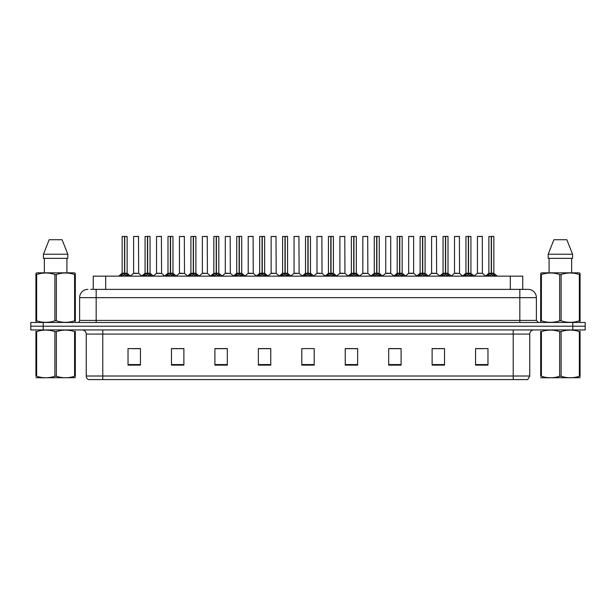 <?xml version="1.0" encoding="UTF-8"?>
<svg xmlns="http://www.w3.org/2000/svg" width="616" height="616" viewBox="0 0 616 616"><rect width="100%" height="100%" fill="white"/><g stroke="black" fill="none" stroke-linecap="round" stroke-linejoin="round"><path stroke-width="0.92" d="M93.278 289.381L93.278 276.145L522.722 276.145L522.722 289.381M529.76 376.014L527.735 379.579L513.213 379.579L513.213 376.014L529.76 376.014L529.76 334.065A4.135 4.135 0 0 1 533.895 329.93M513.213 379.579L88.265 379.579A4.135 4.135 0 0 1 86.24 376.014L86.24 334.065C85.994 331.554 84.615 330.176 82.105 329.93M585.2 329.93L585.2 326.203L30.8 326.203L30.8 329.93L43.212 329.93L43.212 326.203L30.8 326.203L30.8 322.484L43.212 322.484L43.212 326.203L585.2 326.203L585.2 329.93L43.212 329.93M487.972 365.134L487.972 348.587L475.56 348.587L475.56 365.134L487.972 365.134M444.529 365.134L444.529 348.587L432.116 348.587L432.116 365.134L444.529 365.134M401.093 365.134L401.093 348.587L388.681 348.587L388.681 365.134L401.093 365.134M357.65 365.134L357.65 348.587L345.237 348.587L345.237 365.134L357.65 365.134M140.44 365.134L140.44 348.587L128.028 348.587L128.028 365.134L140.44 365.134M183.884 365.134L183.884 348.587L171.471 348.587L171.471 365.134L183.884 365.134M227.319 365.134L227.319 348.587L214.907 348.587L214.907 365.134L227.319 365.134M270.763 365.134L270.763 348.587L258.35 348.587L258.35 365.134L270.763 365.134M314.206 365.134L314.206 348.587L301.794 348.587L301.794 365.134L314.206 365.134M132.994 348.671L139.201 348.671M178.833 348.671L173.581 348.671M224.678 348.671L219.419 348.671M270.516 348.671L265.265 348.671M259.059 348.671L270.763 348.671M476.799 348.671L483.006 348.671M442.419 348.671L437.168 348.671M396.581 348.587L391.322 348.671M345.237 348.671L356.941 348.671M350.735 348.587L345.484 348.671M304.897 348.587L311.103 348.587M227.319 348.671L214.907 348.671M183.884 348.671L171.471 348.671M401.093 348.671L388.681 348.671M444.529 348.671L432.116 348.671M90.983 289.381L525.209 289.381M90.791 289.381L96.173 289.381L96.173 297.659L79.618 297.659L79.618 320.412A2.071 2.071 0 0 1 77.554 322.484M87.896 289.381A8.277 8.277 0 0 0 79.618 297.659M528.105 289.381A8.277 8.277 0 0 1 536.382 297.659L519.827 297.659L519.827 289.381L527.981 289.381M536.382 297.659L536.382 320.412L538.446 322.484M585.2 322.484L585.2 326.203L585.2 322.484L43.212 322.484M120.312 276.238L121.814 274.651L124.524 273.281L124.524 274.721L124.601 272.834L128.96 276.238M122.153 236.505L124.532 236.421L122.153 236.505L122.153 273.25L124.524 273.281M127.035 236.421L125.464 236.421L127.119 236.505L127.119 273.25L124.632 273.25L124.671 236.421L127.035 236.421M124.532 236.421L125.464 236.421M127.119 236.505L124.74 236.421M124.524 236.505L124.524 273.25L122.153 273.25L118.703 276.145M124.632 273.25L124.74 274.721L124.74 273.281M124.74 236.505L124.74 273.25L127.189 273.412L125.017 273.412M127.45 274.651L127.45 276.145L124.74 274.721M124.524 274.721L121.814 276.153L121.814 274.651M124.601 236.421L124.524 273.25M136.721 273.25L133.533 273.412L138.654 273.412L138.492 236.421L133.61 236.505L133.61 273.25L136.205 273.25M135.99 273.25L135.466 273.25M143.228 276.238L144.737 274.651L147.447 273.281L147.447 274.721L147.517 272.834L151.882 276.238M145.076 236.505L147.447 236.421L145.076 236.505L145.076 273.25L147.447 273.281M149.958 236.421L148.379 236.421L150.035 236.505L150.035 273.25L147.555 273.25L147.594 236.421L149.958 236.421M147.447 236.421L148.379 236.421M150.035 236.505L147.663 236.421M147.447 236.505L147.447 273.25L145.076 273.25L141.626 276.145M147.555 273.25L147.663 274.721L147.663 273.281M147.663 236.505L147.663 273.25L150.112 273.412L147.932 273.412M150.373 274.651L150.373 276.145L147.663 274.721M147.447 274.721L144.737 276.153L144.737 274.651M147.517 236.421L147.447 273.25M166.151 276.238L167.66 274.651L170.37 273.281L170.37 274.721L170.44 272.834L174.798 276.238M167.991 236.505L170.37 236.421L167.991 236.505L167.991 273.25L170.37 273.281M172.873 236.421L171.302 236.421L172.957 236.505L172.957 273.25L170.478 273.25L170.509 236.421L172.873 236.421M170.37 236.421L171.302 236.421M172.957 236.505L170.578 236.421M170.37 236.505L170.37 273.25L167.991 273.25L164.541 276.145M170.478 273.25L170.586 274.721L170.586 273.281M170.586 236.505L170.586 273.25L173.034 273.412L170.855 273.412M173.296 274.651L173.296 276.145L170.586 274.721M170.37 274.721L167.66 276.153L167.66 274.651M170.44 236.421L170.37 273.25M189.074 276.238L190.575 274.651L193.285 273.281L193.285 274.721L193.362 272.834L197.721 276.238M190.914 236.505L193.293 236.421L190.914 236.505L190.914 273.25L193.285 273.281M195.796 236.421L194.225 236.421L195.88 236.505L195.88 273.25L193.393 273.25L193.432 236.421L195.796 236.421M193.293 236.421L194.225 236.421M193.501 236.505L193.501 273.25L195.88 273.25L195.88 236.505L193.501 236.421M193.285 236.505L193.285 273.25L190.914 273.25L187.464 276.145M193.393 273.25L193.501 274.721L193.501 273.281M196.219 274.651L196.219 276.145L193.501 274.721M193.285 274.721L190.575 276.153L190.575 274.651M193.362 236.421L193.285 273.25M211.989 276.238L213.498 274.651L216.208 273.281L216.208 274.721L216.278 272.834L220.644 276.238M216.208 236.505L216.208 273.25L213.837 273.25L213.837 236.505L216.216 236.421L213.837 236.505L213.837 273.25L216.208 273.281M218.719 236.421L217.148 236.421L218.803 236.505L218.803 273.25L216.316 273.25L216.355 236.421L218.719 236.421M216.216 236.421L217.148 236.421M216.424 236.505L216.424 273.25L218.803 273.25L218.803 236.505L216.424 236.421M216.316 273.25L216.424 274.721L216.424 273.281M216.208 273.25L216.278 236.421M219.134 274.651L219.134 276.145L216.424 274.721M216.208 274.721L213.498 276.153L213.498 274.651M159.644 273.25L156.456 273.412L161.577 273.412L161.415 236.421L156.533 236.505L156.533 273.25L159.121 273.25M158.905 273.25L158.389 273.25M182.559 273.25L179.379 273.412L184.492 273.412L184.338 236.421L179.456 236.505L179.456 273.25L182.043 273.25M181.828 273.25L181.312 273.25M205.482 273.25L202.302 273.412L207.415 273.412L207.253 236.421L202.371 236.505L202.371 273.25L204.966 273.25M204.751 273.25L204.227 273.25M75.329 377.7L35.92 377.77M75.329 376.522L75.329 376.245C75.329 378.255 75.329 378.255 75.329 376.245L74.598 376.245L74.598 331.601C68.538 329.599 62.462 329.599 56.356 331.601L54.893 331.601C48.833 329.599 42.758 329.599 36.652 331.601L35.92 331.601C35.92 329.599 35.92 329.599 35.92 331.601L35.92 331.331M56.356 331.601L56.356 376.245C62.408 378.255 68.492 378.255 74.598 376.245M56.356 376.245L54.893 376.245L54.893 331.601M75.329 331.331L75.329 331.601C75.329 329.599 75.329 329.599 75.329 331.601L74.598 331.601M75.329 331.601L75.329 376.245M36.652 331.601L36.652 376.245L35.92 376.245L35.92 331.601M36.652 376.245C42.704 378.255 48.787 378.255 54.893 376.245M35.92 376.245C35.92 378.255 35.92 378.255 35.92 376.245M580.08 377.7L540.671 377.77M580.08 376.522L580.08 376.245C580.08 378.255 580.08 378.255 580.08 376.245L579.348 376.245L579.348 331.601C573.296 329.599 567.213 329.599 561.107 331.601L559.644 331.601C553.591 329.599 547.509 329.599 541.402 331.601L540.671 331.601C540.671 329.599 540.671 329.599 540.671 331.601L540.671 331.331M561.107 331.601L561.107 376.245C567.167 378.255 573.242 378.255 579.348 376.245M561.107 376.245L559.644 376.245L559.644 331.601M580.08 331.331L580.08 331.601C580.08 329.599 580.08 329.599 580.08 331.601L579.348 331.601M580.08 331.601L580.08 376.245M541.402 331.601L541.402 376.245L540.671 376.245L540.671 331.601M541.402 376.245C547.462 378.255 553.538 378.255 559.644 376.245M540.671 376.245C540.671 378.255 540.671 378.255 540.671 376.245M75.067 322.484L75.329 320.805L74.598 320.805L74.598 274.505C68.538 272.503 62.462 272.503 56.356 274.505L54.893 274.505C48.833 272.503 42.758 272.503 36.652 274.505L35.92 274.505L35.92 273.365L36.875 272.834L35.92 273.365L35.92 321.329M56.356 274.505L56.356 320.805C62.408 322.815 68.492 322.815 74.598 320.805M56.356 320.805L54.893 320.805L54.893 274.505M36.652 274.505L36.652 320.805C42.704 322.815 48.787 322.815 54.893 320.805M36.652 320.805L35.92 320.805L36.182 322.484M75.329 279.04L75.329 273.365L74.367 272.834L75.329 273.365L75.329 274.505L74.598 274.505M74.367 272.834L36.875 272.834M44.344 258.35L44.344 272.834M66.905 272.834L66.905 258.35L66.905 272.834M62.085 239.732L67.814 254.215L67.814 258.35L43.436 258.35L43.436 254.215L49.165 239.732L43.436 254.215L67.814 254.215L62.085 239.732L49.165 239.732M75.329 321.329L75.329 274.505M579.818 322.484L580.08 320.805L579.348 320.805L579.348 274.505C573.296 272.503 567.213 272.503 561.107 274.505L559.644 274.505C553.591 272.503 547.509 272.503 541.402 274.505L540.671 274.505L540.671 273.365L541.633 272.834L540.671 273.365L540.671 321.329M561.107 274.505L561.107 320.805C567.167 322.815 573.242 322.815 579.348 320.805M561.107 320.805L559.644 320.805L559.644 274.505M541.402 274.505L541.402 320.805C547.462 322.815 553.538 322.815 559.644 320.805M541.402 320.805L540.671 320.805L540.933 322.484M580.08 279.04L580.08 273.365L579.125 272.834L580.08 273.365L580.08 274.505L579.348 274.505M579.125 272.834L541.633 272.834M549.095 258.35L549.095 272.834M571.656 272.834L571.656 258.35M566.836 239.732L572.564 254.215L572.564 258.35L548.186 258.35L548.186 254.215L553.915 239.732L548.186 254.215L572.564 254.215L566.836 239.732L553.915 239.732M580.08 321.329L580.08 274.505M234.912 276.238L236.421 274.651L239.131 273.281L239.131 274.721L239.2 272.834L243.566 276.238M236.752 236.505L239.131 236.421L236.752 236.505L236.752 273.25L239.131 273.281M241.634 236.421L240.063 236.421L241.718 236.505L241.718 273.25L239.239 273.25L239.278 236.421L241.634 236.421M239.131 236.421L240.063 236.421M241.718 236.505L239.339 236.421M239.131 236.505L239.131 273.25L236.76 273.25L233.302 276.145M239.239 273.25L239.347 274.721L239.347 273.281M239.347 236.505L239.347 273.25L241.795 273.412L239.616 273.412M242.057 274.651L242.057 276.145L239.347 274.721M239.131 274.721L236.421 276.153L236.421 274.651M239.2 236.421L239.131 273.25M257.835 276.238L259.336 274.651L262.054 273.281M262.27 236.505L264.641 236.505L262.27 236.505L262.27 273.281L264.98 274.651L266.482 276.238M262.054 236.505L262.054 273.25L259.675 273.25L259.675 236.505L262.054 236.421L259.675 236.505L259.675 273.25L262.054 273.25L262.046 274.721L262.262 236.421M264.557 236.421L262.986 236.421L264.557 236.421M262.054 236.421L262.986 236.421M264.641 236.505L264.641 273.25L262.27 273.25L264.641 273.25L264.641 236.505M262.162 273.25L262.27 274.721L262.27 273.281M262.054 273.25L262.123 236.421M264.98 274.651L264.98 276.145L262.27 274.721M262.046 274.721L259.336 276.153L259.336 274.651M280.757 276.238L282.259 274.651L284.969 273.281L284.969 274.721L285.046 272.834L289.405 276.238M282.598 236.505L284.977 236.421L282.598 236.505L282.598 273.25L284.969 273.281M287.48 236.421L285.909 236.421L287.564 236.505L287.564 273.25L285.077 273.25L285.116 236.421L287.48 236.421M284.977 236.421L285.909 236.421M287.564 236.505L285.185 236.421M284.969 236.505L284.969 273.25L282.598 273.25L279.148 276.145M285.077 273.25L285.185 274.721L285.185 273.281M285.185 236.505L285.185 273.25L287.634 273.412L285.462 273.412M287.895 274.651L287.895 276.145L285.185 274.721M284.969 274.721L282.259 276.153L282.259 274.651M285.046 236.421L284.969 273.25M228.405 273.25L225.217 273.412L230.338 273.412L230.176 236.421L225.294 236.505L225.294 273.25L227.889 273.25M227.666 273.25L227.15 273.25M251.328 273.25L248.14 273.412L253.253 273.412L253.099 236.421L248.217 236.505L248.217 273.25L250.804 273.25M250.589 273.25L250.073 273.25M274.243 273.25L271.063 273.412L276.176 273.412L276.022 236.421L271.14 236.505L271.14 273.25L273.727 273.25M273.512 273.25L272.996 273.25M303.673 276.238L305.182 274.651L307.892 273.281L307.892 274.721L307.962 272.834L312.327 276.238M305.521 236.505L307.892 236.421L305.521 236.505L305.521 273.25L307.892 273.281M310.402 236.421L308.824 236.421L310.479 236.505L310.479 273.25L308 273.25L308.038 236.421L310.402 236.421M307.892 236.421L308.824 236.421M310.479 236.505L308.108 236.421M307.892 236.505L307.892 273.25L305.521 273.25L302.071 276.145M308 273.25L308.108 274.721L308.108 273.281M308.108 236.505L308.108 273.25L310.556 273.412L308.377 273.412M310.818 274.651L310.818 276.145L308.108 274.721M307.892 274.721L305.182 276.153L305.182 274.651M307.962 236.421L307.892 273.25M326.596 276.238L328.105 274.651L330.815 273.281L330.815 274.721L330.884 272.834L335.243 276.238M330.815 236.505L330.815 273.25L328.436 273.25L328.436 236.505L330.815 236.421L328.436 236.505L328.436 273.25L330.815 273.281M333.318 236.421L331.747 236.421L333.402 236.505L333.402 273.25L330.923 273.25L330.954 236.421L333.318 236.421M330.815 236.421L331.747 236.421M331.031 236.505L331.031 273.25L333.402 273.25L333.402 236.505L331.023 236.421M330.923 273.25L331.031 274.721L331.031 273.281M330.815 273.25L330.884 236.421M333.741 274.651L333.741 276.145L331.031 274.721M330.815 274.721L328.105 276.153L328.105 274.651M349.518 276.238L351.02 274.651L353.73 273.281L353.73 274.721L353.807 272.834L353.954 274.721L353.877 236.421L356.325 236.505L356.325 273.25L353.838 273.25M353.946 273.281L356.664 274.651L358.166 276.238M353.73 236.505L353.73 273.25L351.359 273.25L351.359 236.505L353.738 236.421L351.359 236.505L351.359 273.25L353.73 273.281M353.738 236.421L354.67 236.421M353.946 236.505L353.946 273.25L356.325 273.25L356.325 236.505L353.946 236.421M353.73 273.25L353.807 236.421M356.664 274.651L356.664 276.145L353.954 274.721M353.73 274.721L351.02 276.153L351.02 274.651M372.434 276.238L373.943 274.651L376.653 273.281L376.653 274.721L376.723 272.834L381.088 276.238M376.653 236.505L376.653 273.25L374.282 273.25L374.282 236.505L376.661 236.421L374.282 236.505L374.282 273.25L376.653 273.281M379.163 236.421L377.593 236.421L379.248 236.505L379.248 273.25L376.761 273.25L376.8 236.421L379.163 236.421M376.661 236.421L377.593 236.421M379.248 273.25L379.248 236.505L376.869 236.421M376.761 273.25L376.869 274.721L376.869 273.281M377.146 273.412L379.317 273.412L376.869 273.25L376.869 236.505M376.653 273.25L376.723 236.421M379.579 274.651L379.579 276.145L376.869 274.721M376.653 274.721L373.943 276.153L373.943 274.651M395.357 276.238L396.866 274.651L399.576 273.281L399.576 274.721L399.645 272.834L404.011 276.238M397.197 236.505L399.576 236.421L397.197 236.505L397.197 273.25L399.576 273.281M402.086 236.421L400.508 236.421L402.163 236.505L402.163 273.25L399.684 273.25L399.722 236.421L402.086 236.421M399.576 236.421L400.508 236.421M399.792 236.505L399.792 273.25L402.163 273.25L402.163 236.505L399.784 236.421M399.576 236.505L399.576 273.25L397.205 273.25L393.747 276.145M399.684 273.25L399.792 274.721L399.792 273.281M402.502 274.651L402.502 276.145L399.792 274.721M399.576 274.721L396.866 276.153L396.866 274.651M399.645 236.421L399.576 273.25M297.166 273.25L293.978 273.412L299.099 273.412L298.937 236.421L294.055 236.505L294.055 273.25L296.65 273.25M296.435 273.25L295.911 273.25M320.089 273.25L316.901 273.412L322.022 273.412L321.86 236.421L316.978 236.505L316.978 273.25L319.565 273.25M319.35 273.25L318.834 273.25M343.004 273.25L339.824 273.412L344.937 273.412L344.783 236.421L339.901 236.505L339.901 273.25L342.488 273.25M342.273 273.25L341.757 273.25M365.927 273.25L362.747 273.412L367.86 273.412L367.698 236.421L362.816 236.505L362.816 273.25L365.411 273.25M365.196 273.25L364.672 273.25M390.706 236.505L385.739 236.505L385.739 273.25L390.706 273.25L390.706 236.505L387.395 236.421M385.739 236.505L390.621 236.421M388.85 273.25L388.334 273.25M388.111 273.25L387.595 273.25M418.279 276.238L419.781 274.651L422.499 273.281L422.499 274.721L422.568 272.834L426.927 276.238M420.12 236.505L422.499 236.421L420.12 236.505L420.12 273.25L422.499 273.281M425.002 236.421L423.431 236.421L425.086 236.505L425.086 273.25L422.607 273.25L422.638 236.421L425.002 236.421M422.499 236.421L423.431 236.421M422.715 236.505L422.715 273.25L425.086 273.25L425.086 236.505L422.707 236.421M422.499 236.505L422.499 273.25L420.12 273.25L416.67 276.145M422.607 273.25L422.715 274.721L422.715 273.281M425.425 274.651L425.425 276.145L422.715 274.721M422.499 274.721L419.781 276.153L419.781 274.651M422.568 236.421L422.499 273.25M441.202 276.238L442.704 274.651L445.414 273.281L445.414 274.721L445.491 272.834L449.849 276.238M443.043 236.505L445.422 236.421L443.043 236.505L443.043 273.25L445.414 273.281M447.924 236.421L446.354 236.421L448.009 236.505L448.009 273.25L445.522 273.25L445.56 236.421L447.924 236.421M445.422 236.421L446.354 236.421M448.009 236.505L445.63 236.421M445.414 236.505L445.414 273.25L443.043 273.25L439.593 276.145M445.522 273.25L445.63 274.721L445.63 273.281M445.63 236.505L445.63 273.25L448.078 273.412L445.907 273.412M448.34 274.651L448.34 276.145L445.63 274.721M445.414 274.721L442.704 276.153L442.704 274.651M445.491 236.421L445.414 273.25M464.118 276.238L465.627 274.651L468.337 273.281L468.337 274.721L468.406 272.834L472.772 276.238M465.966 236.505L468.337 236.421L465.966 236.505L465.966 273.25L468.337 273.281M470.847 236.421L469.269 236.421L470.924 236.505L470.924 273.25L468.445 273.25L468.483 236.421L470.847 236.421M468.337 236.421L469.269 236.421M470.924 236.505L468.553 236.421M468.337 236.505L468.337 273.25L465.966 273.25L462.516 276.145M468.445 273.25L468.553 274.721L468.553 273.281M468.553 236.505L468.553 273.25L471.001 273.412L468.822 273.412M471.263 274.651L471.263 276.145L468.553 274.721M468.337 274.721L465.627 276.153L465.627 274.651M468.406 236.421L468.337 273.25M487.04 276.238L488.55 274.651L491.26 273.281L491.26 274.721L491.329 272.834L495.688 276.238M488.881 236.505L491.26 236.421L488.881 236.505L488.881 273.25L491.26 273.281M493.762 236.421L492.192 236.421L493.847 236.505L493.847 273.25L491.368 273.25L491.399 236.421L493.762 236.421M491.26 236.421L492.192 236.421M493.847 236.505L491.468 236.421M491.26 236.505L491.26 273.25L488.881 273.25L485.431 276.145M491.368 273.25L491.476 274.721L491.476 273.281M491.476 236.505L491.476 273.25L493.924 273.412L491.745 273.412M494.186 274.651L494.186 276.145L491.476 274.721M491.26 274.721L488.55 276.153L488.55 274.651M491.329 236.421L491.26 273.25M413.629 236.505L408.662 236.505L408.662 273.25L413.629 273.25L413.629 236.505L410.318 236.421M408.662 236.505L413.544 236.421M411.773 273.25L411.249 273.25M411.034 273.25L410.518 273.25M434.688 273.25L431.508 273.412L436.621 273.412L436.467 236.421L431.585 236.505L431.585 273.25L434.172 273.25M434.888 236.421L433.233 236.421M433.957 273.25L433.441 273.25M457.611 273.25L454.423 273.412L459.544 273.412L459.382 236.421L454.5 236.505L454.5 273.25L457.095 273.25M456.88 273.25L456.356 273.25M482.382 273.25L482.305 236.421L477.423 236.505L477.423 273.25L480.01 273.25M480.734 236.421L479.079 236.421M480.534 273.25L479.279 273.25M479.795 273.25L477.423 273.25L474.174 275.976L471.001 273.412L474.374 276.145M105.69 289.381L105.69 276.145M510.31 289.381L510.31 276.145M513.213 329.93L513.213 334.065L86.24 334.065M529.76 334.065L513.213 334.065L513.213 376.014L102.787 376.014L102.787 379.579M86.24 376.014L102.787 376.014L102.787 329.93M572.788 329.93L572.788 322.484M314.206 364.564L301.794 364.564M270.763 364.564L258.35 364.564M227.319 364.564L214.907 364.564M183.884 364.564L171.471 364.564M140.44 364.564L128.028 364.564M357.65 364.564L345.237 364.564M401.093 364.564L388.681 364.564M444.529 364.564L432.116 364.564M487.972 364.564L475.56 364.564M96.173 322.484L96.173 320.412L536.382 320.412M79.618 320.412L96.173 320.412L96.173 297.659L519.827 297.659L519.827 322.484M124.255 273.412L122.076 273.412M127.889 275.029L127.889 276.145M121.383 275.029L121.383 276.145M138.577 236.505L133.61 236.505M147.178 273.412L144.999 273.412L141.826 275.976L138.654 273.412M150.812 275.029L150.812 276.145M144.298 275.029L144.298 276.145M170.093 273.412L167.922 273.412M173.727 275.029L173.727 276.145M167.221 275.029L167.221 276.145M193.016 273.412L190.837 273.412M199.33 276.145L195.88 273.25L193.778 273.412M196.65 275.029L196.65 276.145M190.144 275.029L190.144 276.145M215.939 273.412L213.837 273.25M222.253 276.145L218.795 273.25L216.701 273.412M219.573 275.029L219.573 276.145M213.059 275.029L213.059 276.145M161.5 236.505L156.533 236.505M184.415 236.505L179.456 236.505M207.338 236.505L202.371 236.505M238.854 273.412L236.683 273.412M242.496 275.029L242.496 276.145M235.982 275.029L235.982 276.145M261.777 273.412L259.675 273.25M268.091 276.145L264.641 273.25L262.539 273.412M265.411 275.029L265.411 276.145M258.905 275.029L258.905 276.145M284.7 273.412L282.521 273.412M288.334 275.029L288.334 276.145M281.828 275.029L281.828 276.145M230.261 236.505L225.294 236.505M253.184 236.505L248.217 236.505M276.099 236.505L271.14 236.505M307.623 273.412L305.444 273.412L302.271 275.976L299.099 273.412M311.257 275.029L311.257 276.145M304.743 275.029L304.743 276.145M330.538 273.412L328.436 273.25M336.852 276.145L333.402 273.25L331.3 273.412M334.172 275.029L334.172 276.145M327.666 275.029L327.666 276.145M353.461 273.412L351.359 273.25M356.325 273.25L354.223 273.412M357.095 275.029L357.095 276.145M350.589 275.029L350.589 276.145M376.384 273.412L374.282 273.25M380.018 275.029L380.018 276.145M373.504 275.029L373.504 276.145M399.299 273.412L397.127 273.412M405.613 276.145L402.163 273.25L400.061 273.412M402.941 275.029L402.941 276.145M396.427 275.029L396.427 276.145M299.022 236.505L294.055 236.505M321.945 236.505L316.978 236.505M344.86 236.505L339.901 236.505M367.783 236.505L362.816 236.505M390.783 273.412L385.662 273.412L390.706 273.25L393.955 275.976M422.222 273.412L420.043 273.412M425.086 273.25L422.984 273.412M425.856 275.029L425.856 276.145M419.35 275.029L419.35 276.145M445.145 273.412L442.966 273.412M448.779 275.029L448.779 276.145M442.273 275.029L442.273 276.145M468.068 273.412L465.888 273.412M471.702 275.029L471.702 276.145M465.188 275.029L465.188 276.145M490.983 273.412L488.811 273.412M494.617 275.029L494.617 276.145M488.111 275.029L488.111 276.145M413.698 273.412L408.585 273.412L413.621 273.25L416.87 275.976M436.544 236.505L431.585 236.505M459.467 236.505L454.5 236.505M482.39 273.25L477.346 273.412M482.39 236.505L477.423 236.505M127.119 273.25L130.569 276.145M133.533 273.412L130.361 275.976M150.035 273.25L153.484 276.145M172.957 273.25L176.407 276.145M213.76 273.412L210.387 276.145M156.456 273.412L153.284 275.976M161.577 273.412L164.749 275.976M179.379 273.412L176.207 275.976M184.492 273.412L187.664 275.976M202.302 273.412L199.13 275.976L195.957 273.412M207.415 273.412L210.587 275.976M44.421 377.654L43.959 377.924M549.172 377.654L548.71 377.924M241.795 273.412L245.168 276.145M253.253 273.412L256.425 275.976L259.598 273.412L256.225 276.145M287.564 273.25L291.014 276.145M225.217 273.412L222.045 275.976M230.338 273.412L233.51 275.976M248.14 273.412L244.968 275.976M271.063 273.412L267.891 275.976L264.718 273.412M276.176 273.412L279.348 275.976M310.479 273.25L313.929 276.145M328.366 273.412L324.986 276.145M351.282 273.412L347.909 276.145M356.402 273.412L359.775 276.145M374.205 273.412L370.832 276.145M379.317 273.412L382.698 276.145M293.978 273.412L290.806 275.976M316.901 273.412L313.729 275.976L310.556 273.412M322.022 273.412L325.194 275.976M339.824 273.412L336.652 275.976M344.937 273.412L348.109 275.976M362.747 273.412L359.575 275.976M367.86 273.412L371.032 275.976M385.662 273.412L382.49 275.976M425.163 273.412L428.536 276.145M448.078 273.412L451.459 276.145M493.924 273.412L497.297 276.145M408.585 273.412L405.413 275.976M431.508 273.412L428.336 275.976M436.621 273.412L439.793 275.976M454.423 273.412L451.251 275.976M459.544 273.412L462.716 275.976M482.467 273.412L485.639 275.976"/></g></svg>
